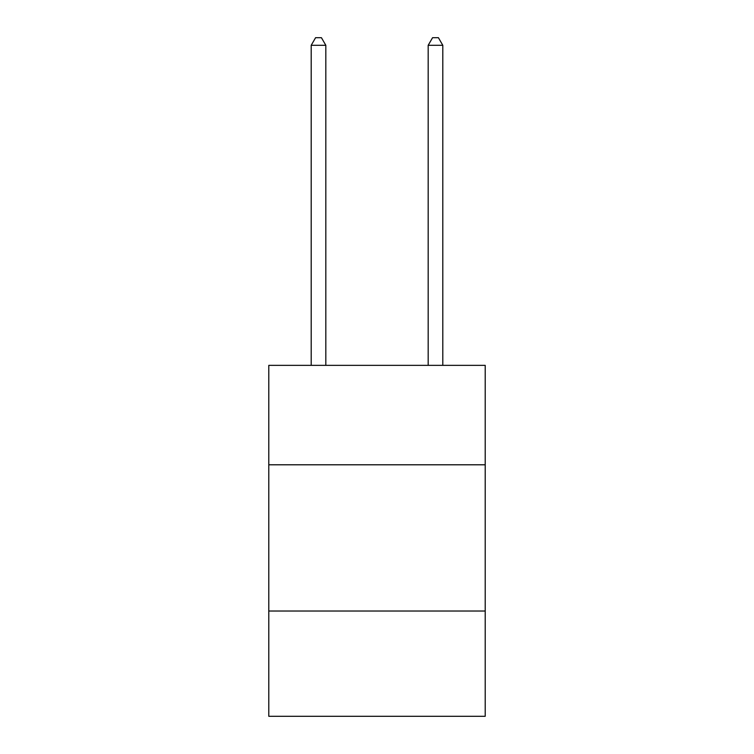 <?xml version="1.0" encoding="UTF-8"?>
<svg xmlns="http://www.w3.org/2000/svg" width="754" height="754" viewBox="0 0 754 754"><rect width="100%" height="100%" fill="white"/><g stroke="black" fill="none" stroke-linecap="round" stroke-linejoin="round"><path stroke-width="1.13" d="M485.208 464.794L485.208 365.36L268.792 365.36L268.792 464.794L485.208 464.794L485.208 716.3L268.792 716.3L268.792 464.794M485.208 611.023L268.792 611.023M325.822 365.36L325.822 45.306L311.195 45.306L311.195 365.36M311.195 45.306L315.587 37.7L321.43 37.7L325.822 45.306M442.805 365.36L442.805 45.306L428.178 45.306L428.178 365.36M428.178 45.306L432.57 37.7L438.413 37.7L442.805 45.306"/></g></svg>
